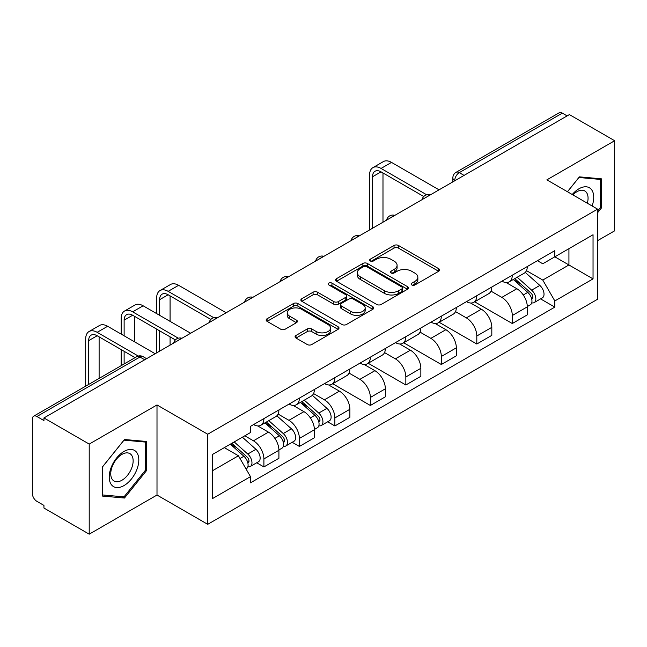 <?xml version="1.0" encoding="UTF-8"?>
<svg xmlns="http://www.w3.org/2000/svg" width="647" height="647" viewBox="0 0 647 647"><rect width="100%" height="100%" fill="white"/><g stroke="black" fill="none" stroke-linecap="round" stroke-linejoin="round"><path stroke-width="0.97" d="M411.815 284.955A2.208 1.278 0 0 0 414.945 284.955L438.666 271.263A3.154 1.82 0 0 0 439.588 269.969A3.154 1.82 0 0 0 438.666 268.683L398.479 245.48A3.154 1.82 0 0 0 394.015 245.48L370.294 259.172A2.208 1.278 0 0 0 369.647 260.078A2.208 1.278 0 0 0 370.294 260.984A2.208 1.278 0 0 0 373.416 260.984L376.489 259.204A10.101 5.831 0 0 1 390.772 259.204L394.128 261.145A10.101 5.831 0 0 1 397.088 265.27A10.101 5.831 0 0 1 394.128 269.395L391.055 271.166A2.208 1.278 0 0 0 390.408 272.063A2.208 1.278 0 0 0 391.055 272.969A2.208 1.278 0 0 0 394.177 272.969L397.25 271.198A10.101 5.831 0 0 1 411.541 271.198L414.889 273.131A10.101 5.831 0 0 1 417.849 277.256A10.101 5.831 0 0 1 414.889 281.38L411.815 283.151A2.208 1.278 0 0 0 411.168 284.057A2.208 1.278 0 0 0 411.815 284.955L411.815 283.151M295.994 335.453A3.154 1.82 0 0 0 295.072 336.739A3.154 1.82 0 0 0 295.994 338.033L307.276 344.544A3.154 1.82 0 0 0 311.741 344.544L338.082 329.331A3.154 1.82 0 0 0 339.012 328.045A3.154 1.82 0 0 0 338.082 326.751L297.895 303.548A3.154 1.82 0 0 0 293.431 303.548L267.082 318.761A3.154 1.82 0 0 0 266.16 320.047A3.154 1.82 0 0 0 267.082 321.341L280.701 329.202A3.154 1.82 0 0 0 285.173 329.202L296.447 322.691A3.154 1.82 0 0 0 297.369 321.405A3.154 1.82 0 0 0 296.447 320.111L289.694 316.213A8.443 4.877 0 0 1 287.219 312.768A8.443 4.877 0 0 1 292.428 308.263A8.443 4.877 0 0 1 301.639 309.323L328.094 324.592A8.443 4.877 0 0 1 330.568 328.045A8.443 4.877 0 0 1 325.352 332.55A8.443 4.877 0 0 1 316.148 331.49L311.741 328.943A3.154 1.82 0 0 0 307.276 328.943L295.994 335.453L295.994 338.033M207.719 434.234L157.003 404.949L89.213 444.085L43.947 417.946L569.384 114.592L614.65 140.722L546.869 179.858L597.593 209.143L207.719 434.234L207.719 524.321L597.593 299.238L597.593 209.143M376.708 304.454A3.154 1.82 0 0 0 381.172 304.454L407.521 289.241A3.154 1.82 0 0 0 408.443 287.955A3.154 1.82 0 0 0 407.521 286.661L367.334 263.458A3.154 1.82 0 0 0 362.87 263.458L336.521 278.671A3.154 1.82 0 0 0 335.599 279.965A3.154 1.82 0 0 0 336.521 281.251L376.708 304.454M329.703 285.432A2.208 1.278 0 0 1 331.943 285.748L331.943 283.119L372.801 306.71A3.154 1.82 0 0 1 373.731 307.996A3.154 1.82 0 0 1 372.801 309.29L346.46 324.495A3.154 1.82 0 0 1 341.988 324.495L301.801 301.292L301.801 298.72A3.154 1.82 0 0 0 300.879 300.006A3.154 1.82 0 0 0 301.801 301.292M301.801 298.72L313.075 292.209A3.154 1.82 0 0 1 317.548 292.209L333.844 301.615A3.154 1.82 0 0 0 338.308 301.615L345.789 297.296A3.154 1.82 0 0 0 346.711 296.011A3.154 1.82 0 0 0 345.789 294.725L328.822 284.923A2.208 1.278 0 0 1 328.175 284.025A2.208 1.278 0 0 1 329.533 282.844A2.208 1.278 0 0 1 331.943 283.119M89.213 444.085L89.213 534.171L43.947 508.041L43.947 505.412L36.903 501.344M597.593 240.66L614.65 230.817L614.65 140.722M89.213 534.171L157.003 495.036L207.719 524.321M36.895 416.506A6.43 3.712 -120 0 0 33.684 416.183A6.43 3.712 -120 0 0 32.35 419.135L32.35 493.459A6.43 3.712 -120 0 0 36.895 501.344M43.947 417.946L43.947 420.574L36.903 416.506L139.938 357.015L144.718 359.772M464.069 175.394L459.297 172.636A6.43 3.712 60 0 0 456.078 172.32L559.121 112.829A6.43 3.712 60 0 1 562.332 113.144L459.297 172.636A6.43 3.712 120 0 0 454.744 180.513L454.744 180.78M567.112 115.902L562.332 113.144M512.295 275.201A14.8 8.54 60 0 1 509.229 281.841L524.24 273.18A14.8 8.54 -120 0 0 527.305 266.532M490.984 291.134L501.829 297.394A14.8 8.54 60 0 1 512.295 315.518L527.305 306.848A14.8 8.54 -120 0 0 516.84 288.724L506.1 282.521M527.305 306.848L527.305 314.863L512.295 323.532L474.663 301.801M509.229 281.841A14.8 8.54 60 0 1 501.943 281.178M512.295 315.518L512.295 323.532M476.807 295.687A14.8 8.54 60 0 1 473.741 302.327L488.76 293.665A14.8 8.54 -120 0 0 491.817 287.017M439.176 322.287L476.807 344.018L491.817 335.348L491.817 327.333A14.8 8.54 -120 0 0 481.36 309.217L470.612 303.006M473.741 302.327A14.8 8.54 60 0 1 466.463 301.664M455.504 311.619L466.341 317.879A14.8 8.54 60 0 1 476.807 336.003L476.807 344.018M441.327 316.173A14.8 8.54 60 0 1 438.262 322.813L453.272 314.151A14.8 8.54 -120 0 0 456.337 307.503M403.696 342.773L441.327 364.504L456.337 355.834L456.337 347.819A14.8 8.54 -120 0 0 445.872 329.703L435.132 323.5M438.262 322.813A14.8 8.54 60 0 1 430.975 322.149M420.016 332.105L430.862 338.365A14.8 8.54 60 0 1 441.327 356.489L441.327 364.504M405.839 336.658A14.8 8.54 60 0 1 402.774 343.306L417.792 334.636A14.8 8.54 -120 0 0 420.849 327.997M368.208 363.258L405.839 384.989L420.849 376.319L420.849 368.313A14.8 8.54 -120 0 0 410.392 350.189L399.644 343.986M402.774 343.306A14.8 8.54 60 0 1 395.495 342.635M410.392 350.189L395.382 358.85A14.8 8.54 60 0 1 405.839 376.975L405.839 384.989M384.536 352.591L395.374 358.85M370.359 357.144A14.8 8.54 60 0 1 367.294 363.792L382.304 355.122A14.8 8.54 -120 0 0 385.369 348.482M332.728 383.744L370.359 405.475L385.369 396.805L385.369 388.798A14.8 8.54 -120 0 0 374.904 370.674L364.164 364.471M367.294 363.792A14.8 8.54 60 0 1 360.007 363.121M349.048 373.084L359.894 379.344A14.8 8.54 60 0 1 370.359 397.46L370.359 405.475M334.871 377.63A14.8 8.54 60 0 1 331.806 384.278L346.824 375.608A14.8 8.54 -120 0 0 349.881 368.968M327.673 421.804L334.871 425.961L349.881 417.291L349.881 409.284A14.8 8.54 -120 0 0 339.424 391.16L328.676 384.957M331.806 384.278A14.8 8.54 60 0 1 324.527 383.606M313.569 393.57L324.406 399.83A14.8 8.54 60 0 1 334.871 417.946L334.871 425.961M299.391 398.123A14.8 8.54 60 0 1 296.326 404.763L311.336 396.093A14.8 8.54 -120 0 0 314.402 389.454M292.193 442.289L299.391 446.446L314.402 437.776L314.402 429.77A14.8 8.54 -120 0 0 303.936 411.646L293.196 405.443M296.326 404.763A14.8 8.54 60 0 1 289.039 404.092M278.081 414.056L288.926 420.315A14.8 8.54 60 0 1 299.391 438.44L299.391 446.446M263.903 418.609A14.8 8.54 60 0 1 260.838 425.249L275.857 416.579A14.8 8.54 -120 0 0 278.914 409.939M244.801 435.811L253.446 440.801A14.8 8.54 60 0 1 263.903 458.925L278.922 450.255A14.8 8.54 -120 0 0 268.456 432.131L257.708 425.928M256.705 462.775L263.903 466.932L278.914 458.27L278.914 450.255M260.838 425.249A14.8 8.54 60 0 1 253.559 424.578M263.903 458.925L263.903 466.932M537.431 260.692L542.768 263.774L593.04 234.756L568.931 248.674L568.931 264.955L542.768 280.062L526.472 270.648M212.273 470.87L238.428 455.771L250.486 476.653L212.273 498.716L212.273 454.59L250.486 432.528L250.486 426.357L554.827 250.64L554.827 256.819L593.04 278.881L554.827 300.944L542.768 280.062M593.04 234.756L593.04 278.881M250.486 476.653L250.486 482.824L554.827 307.115L554.827 300.944M597.593 212.758L601.346 208.083L601.346 178.823L579.397 176.857L567.435 191.738M157.003 404.949L157.003 495.036M102.525 496.079L124.475 498.036L146.424 470.733L146.424 441.464L124.475 439.507L102.525 466.81L102.525 496.079M238.428 455.771L224.323 447.627M540.577 298.89L554.827 307.115M600.206 207.428L601.346 208.083M122.154 496.702L124.475 498.036M145.284 470.078L146.424 470.733M412.705 285.27L414.889 284.009A10.101 5.831 0 0 0 417.849 279.884L417.849 277.256M397.088 265.27L397.088 267.89A10.101 5.831 0 0 1 394.128 272.015L391.936 273.277M438.626 271.287L398.479 248.108A3.154 1.82 0 0 0 394.015 248.108L371.176 261.291M407.481 289.266L367.334 266.087A3.154 1.82 0 0 0 362.87 266.087L336.561 281.275M401.941 288.853A2.208 1.278 0 0 0 402.588 287.955A2.208 1.278 0 0 0 401.941 287.05L366.663 266.685A2.208 1.278 0 0 0 363.533 266.685L360.298 268.554A10.101 5.831 0 0 0 357.338 272.678A10.101 5.831 0 0 0 360.298 276.803L384.415 290.721A10.101 5.831 0 0 0 398.706 290.721L401.941 288.853L401.941 291.482A2.208 1.278 0 0 0 402.588 290.584L402.588 287.955M357.338 272.678L357.338 275.307A10.101 5.831 0 0 0 360.298 279.431L360.298 276.803M401.941 291.482L398.706 293.35A10.101 5.831 0 0 1 384.415 293.35L360.298 279.431M301.842 301.316L313.075 294.83L313.075 292.209M346.711 296.011L346.711 298.639A3.154 1.82 0 0 1 345.789 299.925L338.308 304.244A3.154 1.82 0 0 1 333.844 304.244L317.548 294.83A3.154 1.82 0 0 0 313.075 294.83M331.943 285.748L372.761 309.315M350.755 311.385A8.443 4.877 0 0 0 359.958 312.436A8.443 4.877 0 0 0 365.175 307.932A8.443 4.877 0 0 0 362.7 304.486L353.375 299.1A3.154 1.82 0 0 0 348.911 299.1L341.43 303.419A3.154 1.82 0 0 0 340.508 304.713A3.154 1.82 0 0 0 341.43 305.999L350.755 311.385L350.755 314.005A8.443 4.877 0 0 0 359.958 315.065A8.443 4.877 0 0 0 365.175 310.56L365.175 307.932M340.508 304.713L340.508 307.341A3.154 1.82 0 0 0 341.43 308.627L341.43 305.999M350.755 314.005L341.43 308.627M330.568 328.045L330.568 330.666A8.443 4.877 0 0 1 325.352 335.17A8.443 4.877 0 0 1 316.148 334.119L311.741 331.571A3.154 1.82 0 0 0 307.276 331.571L296.043 338.058M287.219 312.768L287.219 315.396A8.443 4.877 0 0 0 289.694 318.842L289.694 316.213M296.407 322.716L289.694 318.842M338.041 329.355L297.895 306.177A3.154 1.82 0 0 0 293.431 306.177L267.13 321.365M513.322 279.48L527.774 292.387A8.039 4.642 60 0 1 530.305 304.818L527.305 306.549M513.702 279.819L520.511 283.75M514.777 278.639L530.863 292.994A3.858 2.232 60 0 1 532.077 298.963A3.858 2.232 60 0 1 531.729 299.108M517.188 277.248L531.648 290.155A8.039 4.642 60 0 1 534.171 302.586A8.039 4.642 60 0 1 531.737 302.845M525.251 272.411L539.833 285.424A8.039 4.642 60 0 1 542.356 297.863L534.171 302.586M372.518 228.254L372.518 176.777A12.067 6.963 60 0 1 375.017 171.253A12.067 6.963 60 0 1 381.051 171.851L423.761 196.51M439.046 189.838L391.508 162.397A16.248 9.381 -120 0 0 383.388 161.588L372.923 167.63A16.248 9.381 -120 0 0 369.558 175.07L369.558 229.96M426.697 194.787L381.051 168.438A16.248 9.381 -120 0 0 372.923 167.63M382.984 222.212L382.984 172.967M592.118 205.989A20.906 12.075 120 0 0 591.746 189.935A20.906 12.075 120 0 0 572.239 194.512M587.33 203.223A15.827 9.139 120 0 0 586.562 192.604A15.827 9.139 120 0 0 584.783 190.954A15.827 9.139 120 0 0 572.886 194.884M567.484 191.763L578.936 177.504L600.206 179.405L600.206 207.76L597.593 211.019M598.798 178.588L600.206 179.405M136.824 452.577A20.906 12.075 120 0 0 116.622 457.995A20.906 12.075 120 0 0 111.211 484.441A20.906 12.075 120 0 0 131.406 479.023A20.906 12.075 120 0 0 136.824 452.577M131.64 455.253A15.827 9.139 120 0 0 129.861 453.604A15.827 9.139 120 0 0 115.126 460.996A15.827 9.139 120 0 0 112.246 479.37A15.827 9.139 120 0 0 114.026 481.02A15.827 9.139 120 0 0 128.761 473.636A15.827 9.139 120 0 0 131.64 455.253M124.014 496.864L102.752 494.963L102.752 466.608L124.014 440.154L145.284 442.055L145.284 470.409L124.014 496.864M143.877 441.238L145.284 442.055M300.418 402.402L314.871 415.301A8.039 4.642 60 0 1 317.402 427.74L314.402 429.471M300.798 402.741L307.608 406.672M301.874 401.561L317.96 415.916A3.858 2.232 60 0 1 319.173 421.884A3.858 2.232 60 0 1 318.825 422.022M304.284 400.169L318.745 413.069A8.039 4.642 60 0 1 321.268 425.508A8.039 4.642 60 0 1 318.834 425.766M312.347 395.325L326.929 408.346A8.039 4.642 60 0 1 329.452 420.776L321.268 425.508M159.615 315.324L159.615 299.69A12.067 6.963 60 0 1 162.114 294.167A12.067 6.963 60 0 1 168.147 294.765L210.857 319.424M226.143 312.76L178.604 285.311A16.248 9.381 -120 0 0 170.484 284.51L160.019 290.552A16.248 9.381 -120 0 0 156.655 297.984L156.655 313.609M213.793 317.709L168.147 291.352A16.248 9.381 -120 0 0 160.019 290.552M156.655 329.113L156.655 352.882M159.615 351.167L159.615 330.819M170.08 345.134L170.08 336.861M170.08 321.357L170.08 295.881M264.93 422.887L279.391 435.787A8.039 4.642 60 0 1 281.914 448.225L278.914 449.956M265.31 423.227L272.12 427.157M266.386 422.046L282.48 436.401A3.858 2.232 60 0 1 283.693 442.37A3.858 2.232 60 0 1 283.337 442.508M268.796 420.655L283.257 433.555A8.039 4.642 60 0 1 285.78 445.993A8.039 4.642 60 0 1 283.354 446.252M276.859 415.811L291.449 428.832A8.039 4.642 60 0 1 293.973 441.262L285.78 445.993M124.127 335.809L124.127 320.176A12.067 6.963 60 0 1 126.626 314.66A12.067 6.963 60 0 1 132.659 315.251L175.369 339.91M190.663 333.245L143.124 305.796A16.248 9.381 -120 0 0 135.005 304.996L124.539 311.037A16.248 9.381 -120 0 0 121.175 318.47L121.175 334.103M178.305 338.195L132.659 311.838A16.248 9.381 -120 0 0 124.539 311.037M121.175 349.598L121.175 365.676M124.127 363.97L124.127 351.305M134.592 357.928L134.592 357.346M134.592 341.851L134.592 316.367M230.332 444.166L243.903 456.272A8.039 4.642 60 0 1 246.434 468.711L246.03 468.938M230.469 444.085L236.64 447.643M231.788 443.316L246.992 456.887A3.858 2.232 60 0 1 248.205 462.856A3.858 2.232 60 0 1 247.858 462.993M234.198 441.925L247.777 454.04A8.039 4.642 60 0 1 250.3 466.479A8.039 4.642 60 0 1 247.866 466.738M242.39 437.202L255.961 449.317A8.039 4.642 60 0 1 258.485 461.748L250.3 466.479M88.647 384.455L88.647 340.662A12.067 6.963 60 0 1 91.146 335.146A12.067 6.963 60 0 1 97.179 335.744L135.094 357.637M155.175 353.731L107.637 326.282A16.248 9.381 -120 0 0 99.517 325.481L89.051 331.523A16.248 9.381 -120 0 0 85.687 338.955L85.687 386.162M138.272 356.052L97.179 332.323A16.248 9.381 -120 0 0 89.051 331.523M99.112 378.414L99.112 336.861M454.97 180.65L454.744 180.513A6.43 3.712 0 0 1 452.86 177.893L452.86 181.864M299.391 438.44L314.402 429.77M334.871 417.946L349.881 409.284M370.359 397.46L385.369 388.798M405.839 376.975L420.849 368.313M441.327 356.489L456.337 347.819M476.807 336.003L491.817 327.333M253.446 440.801L268.456 432.131M288.926 420.315L303.936 411.646M324.406 399.83L339.424 391.16M359.894 379.344L374.904 370.674M430.862 338.365L445.872 329.703M466.341 317.879L481.36 309.217M501.829 297.394L516.84 288.724M429.778 195.192A6.43 3.712 120 0 0 426.939 196.834M394.298 215.677A6.43 3.712 120 0 0 391.451 217.319M358.81 236.163A6.43 3.712 120 0 0 355.971 237.805M323.33 256.649A6.43 3.712 120 0 0 320.483 258.29M287.842 277.134A6.43 3.712 120 0 0 285.003 278.776M252.362 297.628A6.43 3.712 120 0 0 249.516 299.262M216.874 318.114A6.43 3.712 120 0 0 214.036 319.747M181.395 338.599A6.43 3.712 120 0 0 178.548 340.241M146.602 358.689L143.157 356.699A6.43 3.712 120 0 0 139.938 357.015A6.43 3.712 60 0 0 136.719 356.699L33.684 416.183M414.889 284.009L414.889 281.38M391.055 272.969L391.055 271.166M394.128 272.015L394.128 269.395M370.294 260.984L370.294 259.172M394.015 248.108L394.015 245.48M398.479 248.108L398.479 245.48M438.666 271.263L438.666 268.683M336.521 281.251L336.521 278.671M362.87 266.087L362.87 263.458M367.334 266.087L367.334 263.458M407.521 289.241L407.521 286.661M384.415 293.35L384.415 290.721M398.706 293.35L398.706 290.721M317.548 294.83L317.548 292.209M333.844 304.244L333.844 301.615M338.308 304.244L338.308 301.615M345.789 299.925L345.789 297.296M372.801 309.29L372.801 306.71M307.276 331.571L307.276 328.943M311.741 331.571L311.741 328.943M316.148 334.119L316.148 331.49M296.447 322.691L296.447 320.111M267.082 321.341L267.082 318.761M293.431 306.177L293.431 303.548M297.895 306.177L297.895 303.548M338.082 329.331L338.082 326.751M527.774 292.387L523.269 294.983M532.877 297.199L531.43 298.032M539.833 285.424L531.648 290.155M381.051 168.438L391.508 162.397M372.518 176.777L381.051 171.851M314.871 415.301L310.366 417.905M319.974 420.113L318.526 420.954M326.929 408.346L318.745 413.069M168.147 291.352L178.604 285.311M159.615 299.69L168.147 294.765M279.391 435.787L274.878 438.391M284.494 440.607L283.038 441.44M291.449 428.832L283.257 433.555M132.659 311.838L143.124 305.796M124.127 320.176L132.659 315.251M243.903 456.272L240.021 458.521M249.006 461.093L247.558 461.926M255.961 449.317L247.777 454.04M97.179 332.323L107.637 326.282M88.647 340.662L97.179 335.744M430.328 194.876A6.43 6.43 0 0 0 422.07 199.64M394.84 215.362A6.43 6.43 0 0 0 386.591 220.126M359.36 235.848A6.43 6.43 0 0 0 351.103 240.619M323.872 256.333A6.43 6.43 0 0 0 315.623 261.105M288.392 276.819A6.43 6.43 0 0 0 280.135 281.591M252.904 297.313A6.43 6.43 0 0 0 244.655 302.076M217.424 317.798A6.43 6.43 0 0 0 209.167 322.562M181.936 338.284A6.43 6.43 0 0 0 173.687 343.047M143.157 356.699A6.43 6.43 0 0 0 136.719 356.699M456.078 172.32A6.43 6.43 0 0 0 452.86 177.893"/></g></svg>
